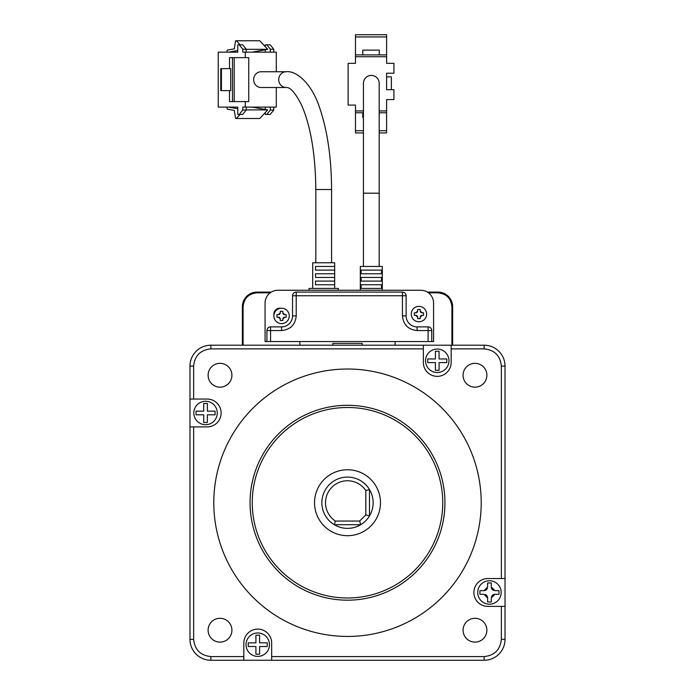 <?xml version="1.0" encoding="UTF-8"?>
<svg xmlns="http://www.w3.org/2000/svg" width="695" height="695" viewBox="0 0 695 695"><rect width="100%" height="100%" fill="white"/><g stroke="black" fill="none" stroke-linecap="round" stroke-linejoin="round"><path stroke-width="1.04" d="M231.921 630.209A11.902 11.902 0 0 0 220.02 618.307A11.902 11.902 0 0 0 208.109 630.209A11.902 11.902 0 0 0 220.02 642.119A11.902 11.902 0 0 0 231.921 630.209M486.891 630.209A11.902 11.902 0 0 0 474.98 618.307A11.902 11.902 0 0 0 463.078 630.209A11.902 11.902 0 0 0 474.98 642.119A11.902 11.902 0 0 0 486.891 630.209M257.749 656.401A11.719 11.719 0 0 1 246.03 644.682A11.719 11.719 0 0 1 257.749 632.963A11.719 11.719 0 0 1 269.469 644.682A11.719 11.719 0 0 1 257.749 656.401M267.271 644.682L267.271 646.515L259.583 646.515L259.583 654.203L255.916 654.203L255.916 646.515L248.228 646.515L248.228 642.849L255.916 642.849L255.916 635.161L259.583 635.161L259.583 642.849L267.271 642.849L267.271 644.682M463.078 375.248A11.902 11.902 0 0 1 474.98 363.346A11.902 11.902 0 0 1 486.891 375.248A11.902 11.902 0 0 1 474.98 387.158A11.902 11.902 0 0 1 463.078 375.248M501.173 592.479A11.719 11.719 0 0 1 489.454 604.198A11.719 11.719 0 0 1 477.726 592.479A11.719 11.719 0 0 1 489.454 580.759A11.719 11.719 0 0 1 501.173 592.479M489.454 582.957L491.287 582.957L491.287 586.988L494.944 590.646L498.975 590.646L498.975 594.312L494.944 594.312L491.287 597.978L491.287 602L487.621 602L487.621 597.978L483.955 594.312L479.924 594.312L479.924 590.646L483.955 590.646L487.621 586.988L487.621 582.957L489.454 582.957M451.168 345.207L451.168 362.425A13.917 13.917 0 0 1 437.251 376.351A13.917 13.917 0 0 1 423.333 362.425L423.333 345.207L484.137 345.207A20.885 20.885 0 0 1 505.022 366.091L505.022 639.365A20.885 20.885 0 0 1 484.137 660.25L210.863 660.25A20.885 20.885 0 0 1 189.978 639.365L189.978 366.091A20.885 20.885 0 0 1 210.863 345.207L423.333 345.207M437.251 349.055A11.719 11.719 0 0 1 448.97 360.783A11.719 11.719 0 0 1 437.251 372.503A11.719 11.719 0 0 1 425.531 360.783A11.719 11.719 0 0 1 437.251 349.055M427.729 360.783L427.729 358.95L435.418 358.95L435.418 351.253L439.084 351.253L439.084 358.95L446.772 358.95L446.772 362.608L439.084 362.608L439.084 370.305L435.418 370.305L435.418 362.608L427.729 362.608L427.729 360.783M208.109 375.248A11.902 11.902 0 0 1 220.02 363.346A11.902 11.902 0 0 1 231.921 375.248A11.902 11.902 0 0 1 220.02 387.158A11.902 11.902 0 0 1 208.109 375.248M189.978 399.06L207.197 399.06A13.917 13.917 0 0 1 221.114 412.978A13.917 13.917 0 0 1 207.197 426.904L189.978 426.904M193.827 412.978A11.719 11.719 0 0 1 205.546 401.258A11.719 11.719 0 0 1 217.274 412.978A11.719 11.719 0 0 1 205.546 424.706A11.719 11.719 0 0 1 193.827 412.978M205.546 422.508L203.713 422.508L203.713 414.811L196.025 414.811L196.025 411.153L203.713 411.153L203.713 403.456L207.379 403.456L207.379 411.153L215.076 411.153L215.076 414.811L207.379 414.811L207.379 422.508L205.546 422.508M481.209 502.728A133.709 133.709 0 0 1 347.5 636.438A133.709 133.709 0 0 1 213.791 502.728A133.709 133.709 0 0 1 347.5 369.019A133.709 133.709 0 0 1 481.209 502.728M250.061 502.728A97.439 97.439 0 0 1 347.5 405.289A97.439 97.439 0 0 1 444.939 502.728A97.439 97.439 0 0 1 347.5 600.176A97.439 97.439 0 0 1 250.061 502.728M252.259 502.728A95.241 95.241 0 0 1 347.5 407.487A95.241 95.241 0 0 1 442.741 502.728A95.241 95.241 0 0 1 347.5 597.978A95.241 95.241 0 0 1 252.259 502.728M314.531 502.728A32.969 32.969 0 0 1 347.5 469.759A32.969 32.969 0 0 1 380.469 502.728A32.969 32.969 0 0 1 347.5 535.697A32.969 32.969 0 0 1 314.531 502.728M373.145 502.728A25.646 25.646 0 0 1 334.295 524.708A25.646 25.646 0 0 1 340.646 478.021A25.646 25.646 0 0 1 373.145 502.728M243.832 660.25L243.832 656.584L210.863 656.584L210.863 660.25M271.667 660.25L271.667 643.031A13.917 13.917 0 0 0 257.749 629.114A13.917 13.917 0 0 0 243.832 643.031L243.832 656.584M505.022 606.396L501.356 606.396L501.356 639.365L505.022 639.365M505.022 578.561L487.803 578.561A13.917 13.917 0 0 0 473.886 592.479A13.917 13.917 0 0 0 487.803 606.396L501.356 606.396M332.844 345.207L332.844 343.382L362.156 343.382L362.156 345.207M491.287 586.988A3.666 3.666 -135 0 0 493.589 590.385M483.955 590.646A3.666 3.666 135 0 0 487.36 588.344M487.621 597.978A3.666 3.666 45 0 0 485.319 594.572M494.944 594.312A3.666 3.666 -45 0 0 491.547 596.614M360.705 524.708L334.295 524.708L335.346 521.05A21.979 21.979 127.2 0 1 331.958 487.186A21.979 21.979 127.2 0 1 365.813 490.583L369.479 489.523L369.479 515.942L365.813 514.882L359.654 521.05L360.705 524.708M359.654 521.05L335.346 521.05M365.813 514.882L365.813 490.583M280.58 308.276A5.864 5.864 0 0 0 273.934 314.922M433.584 303.081L433.584 341.549L265.073 341.549L265.073 303.081A12.823 12.823 0 0 1 277.896 290.258L420.762 290.258A12.823 12.823 0 0 1 433.584 303.081M428.094 341.549L428.094 330.559L417.104 330.559C408.252 329.639 403.369 324.756 402.448 315.904L402.448 295.757L296.218 295.757L296.218 292.091A3.666 3.666 0 0 0 292.552 295.757A3.666 3.666 0 0 1 296.218 292.091L402.448 292.091A3.666 3.666 0 0 1 406.115 295.757L406.115 315.904A10.99 10.99 0 0 0 417.104 326.893L428.094 326.893A3.666 3.666 0 0 1 431.751 330.559L431.751 341.549M266.906 341.549L266.906 330.559A3.666 3.666 0 0 1 270.572 326.893L281.562 326.893A10.99 10.99 0 0 0 292.552 315.904L292.552 295.757L296.218 295.757L296.218 315.904C295.297 324.756 290.414 329.639 281.562 330.559L270.572 330.559L270.572 341.549M273.926 313.28A4.761 4.761 0 0 1 274.751 312.333M395.125 341.549L395.125 345.207M299.875 345.207L299.875 341.549M452.636 345.207L452.636 306.747A14.656 14.656 0 0 0 437.98 292.091L427.373 292.091L437.98 292.091L437.98 292.83L428.459 292.83M270.207 292.83L257.02 292.83L257.02 292.091L271.293 292.091L257.02 292.091A14.656 14.656 0 0 0 242.364 306.747L242.364 345.207M273.865 315.904A7.697 7.697 0 0 1 281.562 308.215A7.697 7.697 0 0 1 289.25 315.904A7.697 7.697 0 0 1 281.562 323.601A7.697 7.697 0 0 1 273.865 315.904M281.562 320.482L280.276 320.482L280.276 319.022L278.452 317.189L276.984 317.189L276.984 314.627L278.452 314.627L280.276 312.793L280.276 311.325L282.848 311.325L282.848 312.793L284.672 314.627L286.14 314.627L286.14 317.189L284.672 317.189L282.848 319.022L282.848 320.482L281.562 320.482M284.672 317.189A1.833 1.833 0 0 0 282.848 319.022M282.848 312.793A1.833 1.833 0 0 0 284.672 314.627M278.452 314.627A1.833 1.833 0 0 0 280.276 312.793M280.276 319.022A1.833 1.833 0 0 0 278.452 317.189M411.24 314.07A7.697 7.697 0 0 1 418.937 306.382A7.697 7.697 0 0 1 426.626 314.07A7.697 7.697 0 0 1 418.937 321.768A7.697 7.697 0 0 1 411.24 314.07M418.937 318.649L417.652 318.649L417.652 317.189L415.818 315.356L414.35 315.356L414.35 312.793L415.818 312.793L417.652 310.96L417.652 309.492L420.214 309.492L420.214 310.96L422.047 312.793L423.516 312.793L423.516 315.356L422.047 315.356L420.214 317.189L420.214 318.649L418.937 318.649M422.047 315.356A1.833 1.833 0 0 0 420.214 317.189M420.214 310.96A1.833 1.833 0 0 0 422.047 312.793M415.818 312.793A1.833 1.833 0 0 0 417.652 310.96M417.652 317.189A1.833 1.833 0 0 0 415.818 315.356M334.669 284.768L315.504 284.768L315.504 281.101L334.669 281.101L334.669 284.768M334.669 270.112L315.504 270.112L315.504 266.454L334.669 266.454L334.669 270.112M334.669 277.444L315.504 277.444L315.504 273.778L334.669 273.778L334.669 277.444M334.677 288.434L334.677 262.788L312.698 262.788L312.698 288.434M309.032 290.258L309.032 288.434L338.343 288.434L338.343 290.258M331.567 262.788L331.567 189.526L315.817 189.526C315.478 154.655 310.804 126.672 301.812 105.588C295.479 93.008 290.241 86.979 286.105 87.501L261.042 87.501A7.88 7.402 90 0 1 253.64 79.621A7.88 7.402 90 0 1 261.042 71.75L286.105 71.75A7.88 7.402 90 0 0 278.704 79.621A7.88 7.402 90 0 0 286.105 87.501M315.817 262.788L315.817 189.526M276.28 87.501L276.28 107.1L245.292 107.1L245.292 101.6L248.74 101.6L248.74 57.642L245.292 57.642L245.292 52.151L276.28 52.151L276.28 71.75M237.777 108.75L228.585 107.1L237.777 107.1L218.23 107.1L218.23 52.151L237.777 52.151L228.585 52.151L237.777 50.5M246.23 52.151L246.23 49.223L242.79 49.223L242.79 52.151L245.292 52.151M270.329 52.151L270.329 49.223L266.819 44.828L270.259 44.828L273.769 49.223L273.769 52.151M273.769 107.1L273.769 110.027L270.259 114.423L265.316 114.423L265.316 112.521M245.292 107.1L242.79 107.1L242.79 110.027L246.23 110.027L242.72 114.423L239.28 114.423L242.79 110.027M234.206 57.642L234.206 101.6M240.14 44.828L236.361 40.744L235.596 40.744L234.293 48.85L227.326 50.092L226.7 52.151M251.99 52.151L267.731 49.328L246.23 49.328M266.819 44.828L265.316 44.828L265.316 46.73M265.316 49.762L265.316 52.151M273.769 49.223L270.329 49.223M245.292 101.6L229.506 101.6L229.506 90.611L220.741 90.611L220.741 68.631L229.506 68.631L229.506 57.642L245.292 57.642M242.79 49.223L239.28 44.828L237.777 44.828L237.777 52.151M237.777 107.1L237.777 114.423L239.28 114.423M239.28 44.828L242.72 44.828L246.23 49.223M265.316 109.489L265.316 107.1M273.769 110.027L270.329 110.027L266.819 114.423M270.329 107.1L270.329 110.027M246.23 109.923L267.731 109.923L251.99 107.1M240.14 114.423L236.361 118.506L235.596 118.506L234.293 110.401L227.326 109.15L226.7 107.1M246.23 107.1L246.23 110.027M232.486 57.642L232.486 101.6M267.731 49.328L259.765 40.744L236.361 40.744M229.506 68.631L230.697 68.631L230.697 90.611L229.506 90.611M221.427 90.611L221.427 68.631M267.731 109.923L259.765 118.506L236.361 118.506M371.312 75.416A7.88 7.88 0 0 0 363.433 83.287L363.433 83.287A7.88 7.88 0 0 1 371.312 75.416A7.88 7.88 0 0 1 379.183 83.287A7.88 7.88 0 0 0 371.312 75.416A7.88 7.88 0 0 1 379.183 83.287L379.183 193.184L363.433 193.184L363.433 83.287M382.302 290.258L382.302 266.454L360.323 266.454L360.323 290.258M371.312 270.112L381.512 270.112L381.512 273.778L361.113 273.778L361.113 270.112L371.312 270.112M371.312 277.444L381.512 277.444L381.512 281.101L361.113 281.101L361.113 277.444L371.312 277.444M371.312 284.768L381.512 284.768L381.512 288.434L361.113 288.434L361.113 284.768L371.312 284.768M379.183 110.948L386.602 110.948L386.602 99.594L393.935 99.594L393.935 89.698L386.602 89.698L386.602 73.218L393.935 73.218L393.935 63.323L386.602 63.323L386.602 56.729L355.466 56.729L355.466 63.323L348.143 63.323L348.143 105.084L355.466 105.084L355.466 110.948L363.433 110.948M355.466 110.948L355.466 132.927L363.433 132.927M355.466 54.896L362.79 54.896L362.79 50.136L379.279 50.136L379.279 54.896L386.602 54.896L386.602 34.75L355.466 34.75L355.466 56.729M379.183 112.781L386.602 112.781L386.602 132.927L379.183 132.927M386.602 89.698L386.602 76.876L391.363 76.876L391.363 89.698M386.602 54.896L386.602 56.729M386.602 112.781L386.602 110.948M386.602 36.948L355.466 36.948M379.279 54.896L362.79 54.896M355.466 112.781L363.433 112.781M355.466 130.73L363.433 130.73M379.183 130.73L386.602 130.73M379.279 112.781L379.183 117.542M363.433 117.542L362.79 117.542L362.79 112.781M484.137 660.25L484.137 656.584L271.667 656.584M505.022 366.091L501.356 366.091L501.356 578.561M210.863 345.207L210.863 348.873L423.333 348.873M451.168 348.873L484.137 348.873L484.137 345.207M189.978 639.365L193.644 639.365L193.644 426.904M193.644 399.06L193.644 366.091L189.978 366.091M501.356 639.365C500.261 649.755 494.519 655.489 484.137 656.584M210.863 656.584C200.481 655.489 194.739 649.755 193.644 639.365M501.356 366.091C500.278 355.692 494.536 349.959 484.137 348.873M210.863 348.873C200.464 349.95 194.722 355.692 193.644 366.091M431.751 330.559L428.094 330.559L428.094 326.893M270.572 326.893L270.572 330.559L266.906 330.559M281.562 326.893L281.562 330.559M296.218 315.904L292.552 315.904M406.115 295.757L402.448 295.757L402.448 292.091M402.448 315.904L406.115 315.904M417.104 330.559L417.104 326.893M451.906 345.207L451.906 306.747C451.029 298.337 446.39 293.698 437.98 292.83M257.02 292.83C248.61 293.698 243.971 298.337 243.094 306.747L243.094 345.207M452.636 306.747L451.906 306.747M243.094 306.747L242.364 306.747M286.105 71.75C295.775 70.273 312.055 82.818 320.343 109.888C327.701 132.406 331.445 158.947 331.567 189.526M379.183 266.454L379.183 193.184M363.433 266.454L363.433 193.184"/></g></svg>
